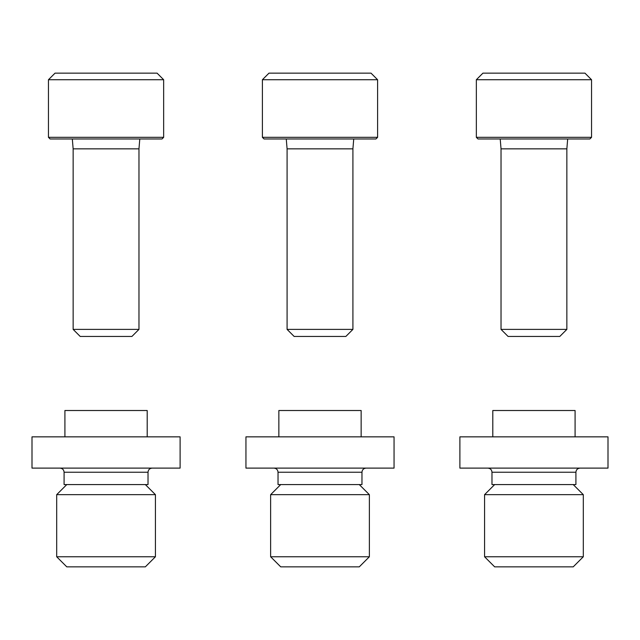 <?xml version="1.0" encoding="UTF-8"?>
<svg xmlns="http://www.w3.org/2000/svg" width="640" height="640" viewBox="0 0 640 640"><rect width="100%" height="100%" fill="white"/><g stroke="black" fill="none" stroke-linecap="round" stroke-linejoin="round"><path stroke-width="0.96" d="M591.544 79.728L584.96 73.144L482.928 73.144L476.344 79.728L476.344 137.328L591.544 137.328L591.544 79.728L476.344 79.728M591.544 137.328L589.896 138.968L477.992 138.968L476.344 137.328M567.68 138.968L566.856 148.848L501.032 148.848L500.208 138.968M566.856 148.848L566.856 329.392L501.032 329.392L501.032 148.848M566.856 329.392L559.792 336.456L508.096 336.456L501.032 329.392M377.6 79.728L371.016 73.144L268.984 73.144L262.4 79.728L262.4 137.328L377.6 137.328L377.6 79.728L262.4 79.728M377.6 137.328L375.952 138.968L264.048 138.968L262.4 137.328M353.736 138.968L352.912 148.848L287.088 148.848L286.264 138.968M352.912 148.848L352.912 329.392L287.088 329.392L287.088 148.848M352.912 329.392L345.848 336.456L294.152 336.456L287.088 329.392M163.656 79.728L157.072 73.144L55.04 73.144L48.456 79.728L48.456 137.328L163.656 137.328L163.656 79.728L48.456 79.728M163.656 137.328L162.008 138.968L50.104 138.968L48.456 137.328M139.792 138.968L138.968 148.848L73.144 148.848L72.32 138.968M138.968 148.848L138.968 329.392L73.144 329.392L73.144 148.848M138.968 329.392L131.904 336.456L80.208 336.456L73.144 329.392M533.944 468.112L608 468.112L608 436.848L459.888 436.848L459.888 468.112L533.944 468.112M492.8 436.848L492.8 410.512L575.088 410.512L575.088 436.848M484.568 556.76L494.664 566.856L573.216 566.856L583.312 556.76L583.312 494.664L484.568 494.664L484.568 556.76L583.312 556.76M575.912 472.232L491.976 472.232L491.976 484.568L575.912 484.568L575.912 472.232C576.128 469.752 577.504 468.384 580.024 468.112M320 468.112L394.056 468.112L394.056 436.848L245.944 436.848L245.944 468.112L320 468.112M278.856 436.848L278.856 410.512L361.144 410.512L361.144 436.848M270.632 556.76L280.728 566.856L359.272 566.856L369.368 556.76L369.368 494.664L270.632 494.664L270.632 556.76L369.368 556.76M361.968 472.232L278.032 472.232L278.032 484.568L361.968 484.568L361.968 472.232C362.184 469.752 363.56 468.384 366.08 468.112M106.056 468.112L180.112 468.112L180.112 436.848L32 436.848L32 468.112L106.056 468.112M64.912 436.848L64.912 410.512L147.2 410.512L147.2 436.848M56.688 556.76L66.784 566.856L145.336 566.856L155.432 556.76L155.432 494.664L56.688 494.664L56.688 556.76L155.432 556.76M148.024 472.232L64.088 472.232L64.088 484.568L148.024 484.568L148.024 472.232C148.24 469.752 149.616 468.384 152.136 468.112M494.664 484.568L484.568 494.664M573.216 484.568L583.312 494.664M491.976 472.232C491.76 469.752 490.384 468.384 487.864 468.112M280.728 484.568L270.632 494.664M359.272 484.568L369.368 494.664M278.032 472.232C277.816 469.752 276.44 468.384 273.92 468.112M66.784 484.568L56.688 494.664M145.336 484.568L155.432 494.664M64.088 472.232C63.872 469.752 62.496 468.384 59.976 468.112"/></g></svg>
